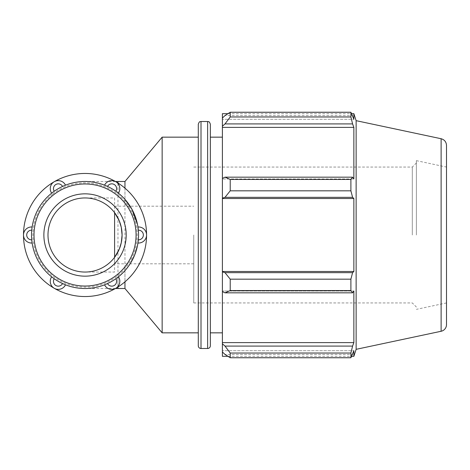 <?xml version="1.0" encoding="UTF-8"?>
<svg xmlns="http://www.w3.org/2000/svg" width="470" height="470" viewBox="0 0 470 470"><rect width="100%" height="100%" fill="white"/><g stroke="black" fill="none" stroke-linecap="round" stroke-linejoin="round"><path stroke-width="0.35" stroke-dasharray="2.35 1.76" d="M62.557 283.557A53.51 53.51 0 0 1 54.226 278.751A4.817 4.817 0 0 0 55.871 285.513A4.817 4.817 0 0 0 62.557 283.557L62.98 283.751M63.685 284.062L64.684 284.491M64.925 284.585L65.271 284.726M65.459 284.802L65.512 284.82A8.025 8.025 0 0 1 54.267 288.292A8.025 8.025 0 0 1 51.653 276.818A8.025 8.025 0 0 0 54.267 288.292A8.025 8.025 0 0 0 65.512 284.82L65.512 284.82A8.025 8.025 0 0 1 54.267 288.292A8.025 8.025 0 0 1 51.653 276.818A53.51 53.51 0 0 1 32.13 243.002A8.025 8.025 0 0 1 23.5 235A8.025 8.025 0 0 1 32.13 226.998A8.025 8.025 0 0 0 23.5 235A8.025 8.025 0 0 0 32.13 243.002A8.025 8.025 0 0 1 23.5 235A8.025 8.025 0 0 1 32.13 226.998A53.51 53.51 0 0 1 51.653 193.182A8.025 8.025 0 0 1 54.267 181.708A8.025 8.025 0 0 1 65.512 185.18A8.025 8.025 0 0 0 54.267 181.708A8.025 8.025 0 0 0 51.653 193.182L51.653 193.182A8.025 8.025 0 0 1 54.267 181.708A8.025 8.025 0 0 1 65.512 185.18A53.51 53.51 0 0 1 104.557 185.18A8.025 8.025 0 0 1 115.808 181.708A8.025 8.025 0 0 1 118.422 193.182L118.217 193.017M52.147 277.212L52.711 277.647M53.222 278.029L53.844 278.481M52.352 277.37L54.226 278.751A53.51 53.51 0 0 1 31.743 239.812L32.001 242.121M32.036 242.379L32.089 242.743M32.036 227.621L31.942 228.326M31.866 228.961L31.79 229.724M130.296 263.547L124.955 270.638L117.964 277.177A53.51 53.51 0 0 1 31.743 230.188A53.51 53.51 0 0 1 54.226 191.249L52.352 192.63M64.925 185.415L64.267 185.685M63.685 185.938L62.98 186.249M117.723 192.63L115.849 191.249A4.817 4.817 0 0 0 114.198 184.487A4.817 4.817 0 0 0 107.518 186.443A53.51 53.51 0 0 1 138.333 230.188L138.074 227.88M138.039 227.621L137.986 227.257M137.957 227.057L137.945 226.998A8.025 8.025 0 0 1 146.575 235A8.025 8.025 0 0 1 137.945 243.002A8.025 8.025 0 0 0 146.575 235A8.025 8.025 0 0 0 137.945 226.998A8.025 8.025 0 0 1 146.575 235A8.025 8.025 0 0 1 137.945 243.002A53.51 53.51 0 0 1 118.422 276.818A8.025 8.025 0 0 1 115.808 288.292A8.025 8.025 0 0 1 104.557 284.82A8.025 8.025 0 0 0 115.808 288.292A8.025 8.025 0 0 0 118.422 276.818A8.025 8.025 0 0 1 115.808 288.292A8.025 8.025 0 0 1 104.557 284.82A53.51 53.51 0 0 1 65.512 284.82A53.51 53.51 0 0 0 104.557 284.82M138.039 242.379L138.133 241.674M138.204 241.04L138.286 240.276M138.074 242.121L138.333 239.812A4.817 4.817 0 0 0 143.362 235A4.817 4.817 0 0 0 138.333 230.188A53.51 53.51 0 0 1 115.849 278.751L117.723 277.37M117.923 277.212L118.217 276.983M105.145 284.585L105.809 284.315M106.39 284.062L107.095 283.751M62.557 186.443A4.817 4.817 0 0 0 55.871 184.487A4.817 4.817 0 0 0 54.226 191.249A53.51 53.51 0 0 1 62.557 186.443L64.684 185.509M52.511 194.233A52.152 52.152 0 0 0 96.65 285.842A52.152 52.152 0 0 0 132.017 212.364A52.152 52.152 0 0 0 52.511 194.233M107.518 186.437L107.095 186.249M106.39 185.938L105.386 185.509M105.151 185.415L104.804 185.274M104.616 185.198L104.557 185.18A8.025 8.025 0 0 1 115.808 181.708A8.025 8.025 0 0 0 104.557 185.18A53.51 53.51 0 0 0 65.512 185.18M117.929 192.788L117.359 192.353M116.854 191.971L116.231 191.519M118.422 193.182A8.025 8.025 0 0 0 115.808 181.708A8.025 8.025 0 0 1 118.422 193.182A53.51 53.51 0 0 1 137.945 226.998M107.518 283.557A4.817 4.817 0 0 0 114.198 285.513A4.817 4.817 0 0 0 115.849 278.751A53.51 53.51 0 0 1 107.518 283.557L105.386 284.491M117.964 286.988L117.964 277.177A53.51 53.51 0 0 1 31.743 239.812A4.817 4.817 0 0 1 26.708 235A4.817 4.817 0 0 1 31.743 230.188L32.001 227.88M137.463 245.722L138.55 235L137.463 224.278M124.955 188.165L124.955 199.362L117.964 192.823A53.51 53.51 0 0 0 85.035 181.491A53.51 53.51 0 0 1 117.964 192.823L117.964 183.012M51.653 193.182A53.51 53.51 0 0 0 32.13 226.998M32.13 243.002A53.51 53.51 0 0 0 51.653 276.818M23.5 235A61.535 61.535 0 0 0 115.808 288.292A61.535 61.535 0 0 0 115.808 181.708A61.535 61.535 0 0 0 23.5 235M124.955 270.638L124.955 281.836M124.955 288.51L124.955 181.491M114.592 212.663L114.592 197.952L85.035 197.952A37.048 37.048 0 0 1 114.592 212.663L114.592 257.337A37.048 37.048 0 0 1 85.035 272.048L114.592 272.048L114.592 257.337M47.993 235A37.048 37.048 0 0 1 103.559 202.917A37.048 37.048 0 0 1 103.559 267.083A37.048 37.048 0 0 1 47.993 235M31.743 239.812A53.51 53.51 0 0 1 85.035 181.491A53.51 53.51 0 0 0 31.743 239.812M114.592 235L114.592 263.811L114.592 235M162.15 332.842L162.15 137.158M225.001 346.085L230.218 353.029L230.218 357.746L225.001 354.439L222.392 351.948L222.392 343.77L225.001 346.085L352.588 346.085L350.896 353.029L230.218 353.029M222.392 351.948L222.392 356.319M222.392 291.623L222.392 271.872L225.001 272.659L230.218 279.174L230.218 290.56L225.001 292.828L222.392 291.623L222.392 291.018L222.392 343.77M222.392 178.377L222.392 178.982L222.392 178.377L225.001 177.172L230.218 179.44L230.218 190.826L225.001 197.341L222.392 198.129L222.392 178.377L222.392 178.982L353.863 178.982L353.863 127.388L352.588 123.915L225.001 123.915L222.392 126.23L222.392 118.052L222.392 119.292L222.392 118.052L225.001 115.561L230.218 112.254L230.218 116.971L225.001 123.915M222.392 113.681L222.392 118.052M222.392 126.23L222.392 178.982L353.863 178.982L352.588 177.172L350.896 179.44L230.218 179.44M222.392 198.129L222.392 271.872M222.392 235L222.392 137.158L222.392 235M230.218 357.746L350.896 357.746L352.588 354.439L225.001 354.439L352.588 354.439L353.863 350.708L222.392 350.708L353.863 350.708L353.863 356.319M352.588 346.085L353.863 342.612L353.863 291.018L222.392 291.018L353.863 291.018L352.588 292.828L225.001 292.828M230.218 290.56L350.896 290.56L352.588 292.828M222.392 198.516L353.863 198.516L352.588 197.341L225.001 197.341M230.218 190.826L350.896 190.826L352.588 197.341M222.392 127.388L353.863 127.388M230.218 116.971L350.896 116.971L352.588 123.915M353.863 113.681L353.863 119.292L222.392 119.292L353.863 119.292L352.588 115.561L225.001 115.561L352.588 115.561L350.896 112.254L350.896 116.971M412.302 235L412.302 167.056L412.302 235M416.379 235L416.379 160.652L416.379 235M193.746 235L193.746 302.944L193.746 235M356.137 349.328L356.137 120.673M350.896 357.746L350.896 353.029M350.896 290.56L350.896 279.174L230.218 279.174M225.001 272.659L352.588 272.659L350.896 279.174M352.588 272.659L353.863 271.484L353.863 198.516M350.896 190.826L350.896 179.44M225.001 177.172L352.588 177.172M222.392 271.484L353.863 271.484M222.392 342.612L353.863 342.612M210.343 124.221L210.343 345.779M210.343 235L210.343 137.158L210.343 235M198.293 345.779L198.293 124.221M198.293 235L198.293 137.158L198.293 235M446.5 145.383L446.5 324.617M446.5 235L446.5 302.944L446.5 235M31.525 235A53.51 53.51 0 0 0 111.79 281.342A53.51 53.51 0 0 0 111.79 188.658A53.51 53.51 0 0 0 31.525 235M43.875 235A41.16 41.16 0 0 0 85.035 276.16A41.16 41.16 0 0 0 126.201 235A41.16 41.16 0 0 0 85.035 193.84A41.16 41.16 0 0 0 43.875 235M117.964 288.51L117.964 181.491M207.628 348.493L207.628 121.507M201.013 121.507L201.013 348.493M441.119 331.268L441.119 138.732M115.426 288.51L85.035 288.51M115.426 181.491L85.035 181.491M193.746 167.056L412.302 167.056L416.379 162.978M193.746 302.944L412.302 302.944L416.379 307.022M227.944 113.681L351.636 113.681M227.944 356.319L351.636 356.319M193.746 263.811L114.592 263.811M114.592 206.189L193.746 206.189M446.5 302.944L416.379 309.348M416.379 160.652L446.5 167.056"/><path stroke-width="0.7" d="M107.095 283.751L107.518 283.557A53.51 53.51 0 0 1 62.557 283.557L62.557 283.563A4.817 4.817 0 0 1 55.871 285.513A4.817 4.817 0 0 1 54.226 278.751L53.844 278.481M62.98 283.751L63.685 284.062M52.352 277.37L51.7 276.853M52.711 277.647L53.222 278.029M32.089 242.743L31.743 239.812A4.817 4.817 0 0 1 26.708 235A4.817 4.817 0 0 1 31.743 230.188L31.79 229.724M32.001 227.88L32.119 227.057M32.089 227.257L32.036 227.621M31.942 228.326L31.866 228.961M51.859 193.017L54.226 191.249A4.817 4.817 0 0 1 55.871 184.487A4.817 4.817 0 0 1 62.557 186.443A53.51 53.51 0 0 1 107.518 186.443L107.518 186.437A4.817 4.817 0 0 1 114.198 184.487A4.817 4.817 0 0 1 115.849 191.249L116.231 191.519M64.684 185.509L65.459 185.198M65.271 185.274L64.925 185.415M64.267 185.685L63.685 185.938M62.98 186.249L62.557 186.443M138.074 242.121L137.957 242.943M137.986 242.743L138.039 242.379M138.133 241.674L138.204 241.04M138.286 240.276L138.333 239.812A4.817 4.817 0 0 0 143.362 235A4.817 4.817 0 0 0 138.333 230.188L137.945 226.998A53.51 53.51 0 0 0 118.422 193.182A8.025 8.025 0 0 0 115.808 181.708A8.025 8.025 0 0 0 104.557 185.18L104.563 185.18M105.386 284.491L104.616 284.802M104.804 284.726L105.145 284.585M105.809 284.315L106.39 284.062M65.512 185.18A8.025 8.025 0 0 0 54.267 181.708A8.025 8.025 0 0 0 51.653 193.182M107.095 186.249L106.39 185.938M117.359 192.353L116.854 191.971M104.557 185.18L107.518 186.443M117.723 192.63L118.422 193.182M104.557 284.82A8.025 8.025 0 0 0 115.808 288.292A8.025 8.025 0 0 0 118.422 276.818A53.51 53.51 0 0 0 137.945 243.002A8.025 8.025 0 0 0 146.575 235A8.025 8.025 0 0 0 137.945 226.998M118.422 276.818L115.849 278.751A4.817 4.817 0 0 1 114.198 285.513A4.817 4.817 0 0 1 107.518 283.557M51.653 276.818A8.025 8.025 0 0 0 54.267 288.292A8.025 8.025 0 0 0 65.512 284.82L62.557 283.557M32.13 226.998A8.025 8.025 0 0 0 23.5 235A8.025 8.025 0 0 0 32.13 243.002M54.267 181.708A61.535 61.535 0 0 0 54.267 288.292A61.535 61.535 0 0 0 146.575 235A61.535 61.535 0 0 0 54.267 181.708M130.296 263.547L134.696 254.934L137.463 245.722M137.463 224.278L131.894 209.162L124.955 199.362M124.955 281.836L124.955 288.51L162.15 332.842L198.293 332.842M117.964 183.012L117.964 181.491L124.955 181.491L124.955 188.165M85.035 272.048A37.048 37.048 0 0 1 47.993 235A37.048 37.048 0 0 1 85.035 197.952M114.592 212.663L114.592 257.337L119.251 249.212L121.284 242.655L122.083 235A37.048 37.048 0 0 0 85.035 197.952A37.048 37.048 0 0 0 47.993 235A37.048 37.048 0 0 0 85.035 272.048A37.048 37.048 0 0 0 122.083 235L121.284 227.345L119.251 220.788L114.592 212.663M124.955 181.491L162.15 137.158L162.15 332.842M227.944 356.319L222.392 356.319L222.392 351.948L225.001 354.439L230.218 357.746L230.218 353.029L225.001 346.085L222.392 343.77L222.392 351.948M222.392 343.77L222.392 291.623L225.001 292.828L230.218 290.56L230.218 279.174L225.001 272.659L222.392 271.872L222.392 291.623M222.392 271.872L222.392 198.129L225.001 197.341L230.218 190.826L230.218 179.44L225.001 177.172L222.392 178.377L222.392 198.129M222.392 178.377L222.392 126.23L225.001 123.915L230.218 116.971L230.218 112.254L225.001 115.561L222.392 118.052L222.392 126.23M222.392 118.052L222.392 113.681L227.944 113.681M441.119 138.732C444.473 139.684 446.265 141.899 446.5 145.383L446.5 324.617A6.792 6.792 0 0 1 441.119 331.268L441.119 138.732L356.137 120.673L353.863 113.681L353.863 119.292L350.896 112.254L350.896 116.971L230.218 116.971M230.218 112.254L350.896 112.254L230.218 112.254M225.001 123.915L352.588 123.915L353.863 127.388L353.863 178.982L352.588 177.172L225.001 177.172M230.218 179.44L350.896 179.44L352.588 177.172M222.392 271.484L353.863 271.484L352.588 272.659L225.001 272.659M230.218 279.174L350.896 279.174L352.588 272.659M222.392 342.612L353.863 342.612L352.588 346.085L225.001 346.085M230.218 353.029L350.896 353.029L352.588 346.085M225.001 197.341L352.588 197.341L350.896 190.826L230.218 190.826M222.392 198.516L353.863 198.516L353.863 271.484M352.588 197.341L353.863 198.516M356.137 120.673L356.137 349.328L353.863 356.319L353.863 350.708L350.896 357.746L230.218 357.746M350.896 279.174L350.896 290.56L230.218 290.56M225.001 292.828L352.588 292.828L350.896 290.56M352.588 292.828L353.863 291.018L353.863 342.612M350.896 353.029L350.896 357.746M352.588 123.915L350.896 116.971M350.896 179.44L350.896 190.826M222.392 127.388L353.863 127.388M210.343 235L210.343 124.221C209.027 120.49 208.41 122.024 207.628 121.507L207.628 348.493A2.72 2.72 0 0 0 210.343 345.779L210.343 235M201.013 121.507L201.013 348.493A2.72 2.72 0 0 1 198.293 345.779L198.293 124.221C199.68 120.438 200.302 122.012 201.013 121.507L207.628 121.507M31.525 235A53.51 53.51 0 0 0 111.79 281.342A53.51 53.51 0 0 0 111.79 188.658A53.51 53.51 0 0 0 31.525 235M33.999 235A51.042 51.042 0 0 1 110.556 190.797A51.042 51.042 0 0 1 110.556 279.204A51.042 51.042 0 0 1 33.999 235M43.875 235A41.16 41.16 0 0 0 85.035 276.16A41.16 41.16 0 0 0 126.201 235A41.16 41.16 0 0 0 85.035 193.84A41.16 41.16 0 0 0 43.875 235M117.964 286.988L117.964 288.51L124.955 288.51M117.964 288.51L115.426 288.51M117.964 181.491L115.426 181.491M201.013 348.493L207.628 348.493M351.636 113.681L353.863 113.681M351.636 356.319L353.863 356.319M441.119 331.268L356.137 349.328M162.15 137.158L198.293 137.158M210.343 332.842L222.392 332.842M210.343 137.158L222.392 137.158"/></g></svg>
